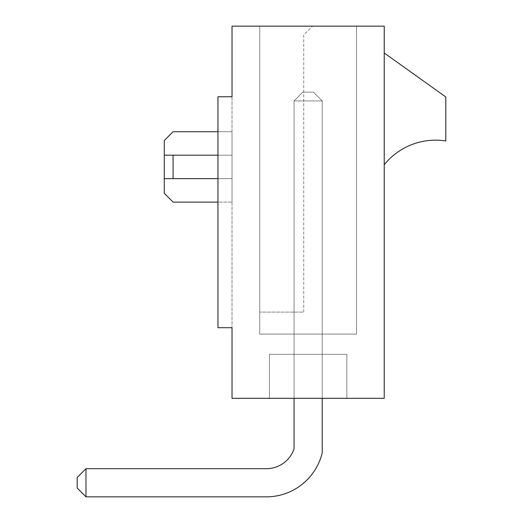 <?xml version="1.0" encoding="UTF-8"?>
<svg xmlns="http://www.w3.org/2000/svg" width="523" height="523" viewBox="0 0 523 523"><rect width="100%" height="100%" fill="white"/><g stroke="black" fill="none" stroke-linecap="round" stroke-linejoin="round"><path stroke-width="0.39" stroke-dasharray="2.62 1.96" d="M269.417 398.31L346.841 398.31L269.417 398.31L346.841 398.31L269.417 398.31L346.841 398.31L269.417 398.31L346.841 398.31L269.417 398.31L346.841 398.31L269.417 398.31L269.417 354.319L346.841 354.319L346.841 398.31L346.841 354.319L269.417 354.319L269.417 398.31L269.417 354.319L346.841 354.319L346.841 398.31L346.841 354.319L269.417 354.319L269.417 398.31L269.417 354.319L346.841 354.319L269.417 354.319L269.417 398.31L269.417 354.319L346.841 354.319L346.841 398.31L346.841 354.319L269.417 354.319L269.417 398.31L269.417 354.319L346.841 354.319L346.841 398.31L346.841 354.319L346.841 398.31L346.841 354.319L269.417 354.319L269.417 398.31M303.732 312.087L303.732 34.949L312.532 26.15L303.732 34.949L303.732 312.087L259.741 312.087L303.732 312.087M356.523 26.15L259.741 26.15L356.523 26.15L259.741 26.15L356.523 26.15L259.741 26.15L356.523 26.15L356.523 334.086L259.741 334.086L259.741 26.15L259.741 334.086L356.523 334.086L356.523 26.15L356.523 334.086L259.741 334.086L259.741 26.15L259.741 334.086L356.523 334.086L356.523 26.15L356.523 334.086L259.741 334.086L259.741 26.15L259.741 334.086L356.523 334.086L356.523 26.15L356.523 334.086L259.741 334.086L356.523 334.086L356.523 26.15M232.029 26.15L384.235 26.15L384.235 398.31L232.029 398.31L232.029 327.705L217.947 327.705L217.947 96.755L217.947 327.705L217.947 96.755L232.029 96.755L232.029 26.15M294.05 398.31L322.207 398.31L294.05 398.31L322.207 398.31L294.05 398.31L322.207 398.31L294.05 398.31L322.207 398.31L294.05 398.31L294.05 334.086L322.207 334.086L294.05 334.086L322.207 334.086L294.05 334.086L322.207 334.086L294.05 334.086L322.207 334.086L294.05 334.086L294.05 398.31L294.05 100.932L294.05 448.943A29.321 29.321 0 0 1 266.338 468.693L85.975 468.693L85.975 496.85L266.338 496.85A57.471 57.471 0 0 0 322.207 452.859L322.207 100.932L294.05 100.932L322.207 100.932L294.05 100.932L302.85 92.133L313.408 92.133L302.85 92.133L294.05 100.932L294.05 448.943A29.321 29.321 0 0 1 266.338 468.693L85.975 468.693L85.975 496.85L85.975 468.693L85.975 496.85L77.182 488.051L77.182 477.492L77.182 488.051L85.975 496.85L266.338 496.85A57.471 57.471 0 0 0 322.207 452.859L322.207 100.932L294.05 100.932L294.05 448.943A29.321 29.321 0 0 1 266.338 468.693L85.975 468.693L77.182 477.492L77.182 488.051L77.182 477.492L85.975 468.693L85.975 496.85L77.182 488.051L85.975 496.85L266.338 496.85A57.471 57.471 0 0 0 322.207 452.859L322.207 100.932L294.05 100.932L322.207 100.932L322.207 398.31M384.235 164.719L384.235 52.986L445.818 96.977L445.818 140.968A65.983 65.983 0 0 0 384.235 164.719L384.235 52.986M232.029 327.705L217.947 327.705L232.029 327.705L232.029 96.755L217.947 96.755L232.029 96.755L232.029 327.705M217.947 202.113L173.08 202.113L164.281 193.314L164.281 178.65L173.08 178.65L173.08 155.187L164.281 155.187L164.281 193.314L173.08 202.113L164.281 193.314L164.281 178.65L232.029 178.65L232.029 202.113L232.029 131.731L232.029 202.113L232.029 178.65L217.947 178.65M217.947 155.187L164.281 155.187L232.029 155.187L164.281 155.187L173.08 155.187L173.08 178.65L164.281 178.65L173.08 178.65L173.08 155.187L164.281 155.187L164.281 178.65L164.281 140.524L173.08 131.731L217.947 131.731M164.281 178.65L173.08 178.65M173.08 202.113L232.029 202.113L173.08 202.113M164.281 140.524L173.08 131.731L232.029 131.731L173.08 131.731L164.281 140.524M164.281 155.187L173.08 155.187M294.05 448.943L294.05 100.932L302.85 92.133L294.05 100.932L322.207 100.932L313.408 92.133L322.207 100.932L313.408 92.133L302.85 92.133L313.408 92.133L322.207 100.932L313.408 92.133L302.85 92.133L294.05 100.932L302.85 92.133L313.408 92.133L322.207 100.932L322.207 452.859L322.207 100.932L294.05 100.932L294.05 448.943A29.321 29.321 0 0 1 266.338 468.693L85.975 468.693L77.182 477.492L77.182 488.051L77.182 477.492L85.975 468.693L266.338 468.693L85.975 468.693L85.975 496.85L77.182 488.051L85.975 496.85L266.338 496.85A57.471 57.471 0 0 0 322.207 452.859L322.207 100.932L313.408 92.133L302.85 92.133L294.05 100.932L294.05 448.943L294.05 100.932L302.85 92.133L313.408 92.133L322.207 100.932L322.207 452.859A57.471 57.471 0 0 1 266.338 496.85A57.471 57.471 0 0 0 322.207 452.859A57.471 57.471 0 0 1 266.338 496.85M85.975 468.693L77.182 477.492L85.975 468.693L85.975 496.85L77.182 488.051L77.182 477.492L85.975 468.693L266.338 468.693"/><path stroke-width="0.78" d="M384.235 26.15L232.029 26.15L232.029 96.755L217.947 96.755L217.947 327.705L232.029 327.705L232.029 398.31L384.235 398.31L384.235 26.15M164.281 178.65L164.281 155.187L173.08 155.187L173.08 178.65L164.281 178.65L164.281 193.314L173.08 202.113L217.947 202.113M217.947 131.731L173.08 131.731L164.281 140.524L164.281 155.187M173.08 155.187L217.947 155.187M173.08 178.65L217.947 178.65M384.235 52.986L445.818 96.977L445.818 140.968A65.983 65.983 0 0 0 384.235 164.719M266.338 496.85L85.975 496.85L266.338 496.85L85.975 496.85L77.182 488.051L77.182 477.492L85.975 468.693L85.975 496.85L266.338 496.85A57.471 57.471 0 0 0 322.207 452.859L322.207 398.31M294.05 398.31L294.05 448.943A29.321 29.321 0 0 1 266.338 468.693L85.975 468.693M294.05 448.943A29.321 29.321 0 0 1 266.338 468.693A29.321 29.321 0 0 0 294.05 448.943A29.321 29.321 0 0 1 266.338 468.693"/></g></svg>
